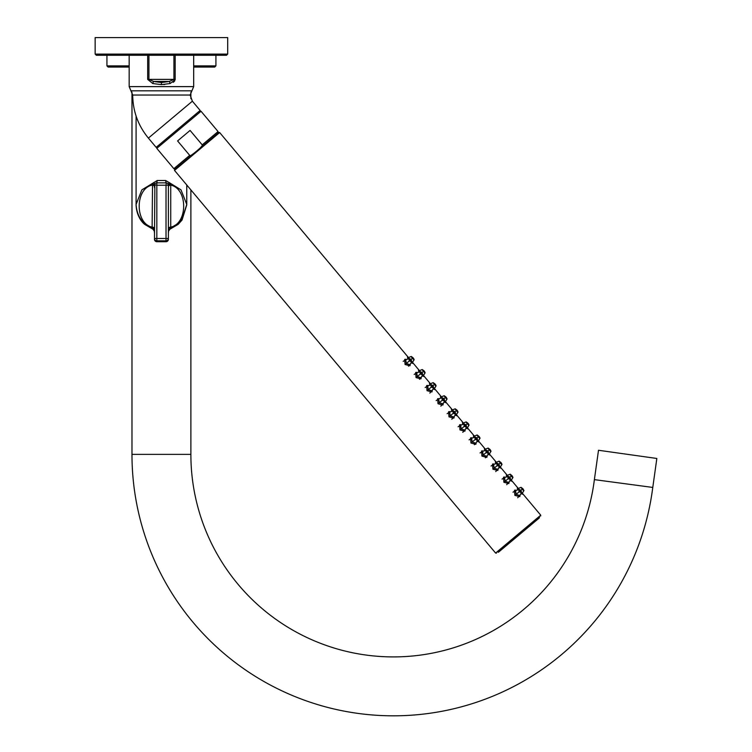 <?xml version="1.0" encoding="UTF-8"?>
<svg xmlns="http://www.w3.org/2000/svg" width="752" height="752" viewBox="0 0 752 752"><rect width="100%" height="100%" fill="white"/><g stroke="black" fill="none" stroke-linecap="round" stroke-linejoin="round"><path stroke-width="1.13" d="M598.507 450.269L656.844 458.466L652.774 487.437L594.381 479.635L598.507 450.269M190.876 189.889L190.876 454.368A202.542 202.542 0 0 0 380.766 656.515A202.542 202.542 0 0 0 594.381 479.635L594.381 479.635M131.976 92.186L131.976 454.368A261.452 261.452 0 0 0 376.855 715.293A261.452 261.452 0 0 0 652.774 487.437L652.774 487.437M190.876 92.186L190.876 98.719M215.918 55.272L215.918 65.875L214.743 67.05L193.678 67.05M129.175 67.05L108.119 67.05L106.934 65.875L129.175 65.875M154.865 183.92L154.48 185.218A2.359 1.072 180 0 0 152.524 184.165L153.652 182.586L154.865 183.92L154.48 238.469L166.023 238.469L166.023 185.218L156.83 185.218L156.83 241.712A2.359 2.359 0 0 1 154.48 239.352L154.48 238.469A2.359 2.359 0 0 0 156.83 240.828L166.023 240.828L166.023 241.712A2.359 2.359 0 0 0 168.382 239.352A2.359 2.359 0 0 1 166.023 241.712L156.83 241.712M168.382 186.101L168.382 187.662M154.48 186.101L154.48 187.662L154.48 186.101M168.382 229.661A2.359 1.664 0 0 0 168.382 229.67L168.382 231.409L169.943 229.191L178.158 224.35L182.05 220.045L186.75 204.92M136.103 204.911L136.093 205.334C136.789 217.657 143.472 223.56 144.863 224.491L152.91 229.191L154.48 231.409L154.48 229.67M169.943 229.191L170.732 228.006M152.12 228.006L152.91 229.191M166.023 240.828A2.359 2.359 0 0 0 168.382 238.469L166.023 238.469L166.023 240.828A2.359 2.359 0 0 0 168.382 238.469L168.373 185.048M166.305 182.877L166.023 185.218L168.382 185.218L167.856 183.742M168.382 227.076L168.382 227.555M168.382 186.778L168.382 185.218A2.359 2.359 0 0 0 166.023 182.868L156.83 182.868L157.224 180.508L165.628 180.508L169.209 182.586L170.328 184.165A2.359 1.072 -0 0 0 168.382 185.218L168.382 186.778A2.359 1.664 0 0 1 170.732 185.114L170.328 184.165M168.1 184.118L169.209 182.586L181.006 189.871L186.759 204.45L186.759 184.983M154.517 184.795L156.83 185.218L156.83 182.868A2.359 2.359 0 0 0 154.48 185.218L154.48 186.778A2.359 1.664 180 0 0 152.12 185.114C134.881 188.62 134.881 223.607 152.12 227.123L154.48 230.338M157.224 180.508L141.846 189.88L136.093 204.45C136.789 216.773 143.472 222.677 144.863 223.607L152.91 228.307M166.023 182.868L165.628 180.508M169.943 228.307L170.732 227.123A2.359 1.664 0 0 0 168.382 228.787L168.382 230.526L169.943 228.307L178.158 223.466L182.05 219.161L186.759 204.45M154.48 186.778L154.48 185.312M152.524 184.165L152.12 227.123A2.359 1.664 180 0 1 154.48 228.777L154.339 231.315M442.477 397.817L441.762 397.695L442.298 400.177L444.648 401.136L444.648 400.402M443.981 398.767C442.073 397.376 441.584 397.78 442.524 399.989C444.535 401.295 445.024 400.882 443.981 398.767L445.344 397.62C447.355 399.641 447.496 399.519 445.767 397.263C443.849 395.176 443.708 395.298 445.344 397.62L445.316 397.648M443.736 398.974L444.056 400.036L442.966 399.613L443.736 398.974L442.74 398.466L442.966 399.613M442.937 403.815L439.253 402.734L438.698 398.974L441.762 397.695L444.009 398.739L444.648 401.136L442.937 403.815M443.332 403.204L442.928 405.037L438.012 403.768L437.626 398.71L439.497 398.635M404.98 359.268L406.55 359.371M407.537 357.068L408.383 357.604M412.707 362.868L412.81 363.404L411.203 362.661M407.96 358.798L407.509 357.087M410.385 363.949L409.981 365.773L405.074 364.513L404.679 359.456M415.959 372.353L417.529 372.466M418.516 370.153L419.362 370.698M423.696 375.953L423.79 376.489L422.182 375.746M418.939 371.883L418.488 370.172M421.364 377.034L420.96 378.858L416.053 377.598L415.659 372.55M426.939 385.438L428.518 385.55M429.918 384.968L429.467 383.257L430.341 383.783M434.675 389.047L434.769 389.574L433.161 388.831M432.353 390.119L431.949 391.942L427.033 390.683L426.638 385.635M440.484 396.323L441.33 396.868M445.654 402.132L445.748 402.658L444.15 401.925M440.898 398.052L440.456 396.342M448.906 411.607L450.476 411.72M451.463 409.408L452.309 409.953M456.633 415.217L456.737 415.743L455.129 415.01M451.877 411.137L451.435 409.426M454.311 416.288L453.907 418.121L448.991 416.862L448.606 411.805M459.886 424.692L461.455 424.805M462.442 422.502L463.288 423.038M467.612 428.302L467.735 428.809M462.865 424.222L462.414 422.521M467.716 428.837L466.108 428.095M465.291 429.383L464.886 431.206L459.98 429.947L459.585 424.889M470.865 437.786L472.435 437.89M473.422 435.587L474.268 436.122M478.592 441.386L478.723 441.894M473.845 437.316L473.393 435.605M478.695 441.922L477.088 441.18M476.27 442.467L475.866 444.291L470.959 443.031L470.564 437.974M481.844 450.871L483.414 450.984M484.401 448.671L485.247 449.217M489.58 454.471L489.674 455.007L488.067 454.264M484.824 450.401L484.373 448.69M487.249 455.552L486.845 457.376L481.938 456.116L481.543 451.059M492.823 463.956L494.402 464.069M495.389 461.756L496.226 462.301M500.559 467.565L500.653 468.092L499.046 467.349M495.803 463.486L495.352 461.775M498.238 468.637L497.833 470.461L492.917 469.201L492.522 464.153M503.812 477.041L505.382 477.153M506.369 474.841L507.215 475.386M511.539 480.65L511.633 481.177L510.035 480.443M506.782 476.571L506.34 474.86M509.217 481.722L508.813 483.555L503.896 482.286L503.511 477.229M514.791 490.125L516.361 490.238M517.348 487.926L518.194 488.471M522.518 493.735L522.621 494.261L521.014 493.528M517.761 489.655L517.32 487.945M520.196 494.807L519.792 496.64L514.876 495.38L514.481 490.323M539.316 517.169L497.805 551.996A0.592 0.592 0 0 0 498.632 552.071L539.24 517.996A0.592 0.592 0 0 0 539.316 517.169L518.56 534.578M219.65 132.54L174.52 170.403L174.596 169.567L218.823 132.465L219.65 132.54L408.477 357.567M195.586 151.96L196.704 151.02C191.967 154.987 189.626 156.435 189.701 155.363L177.585 140.925L183.836 135.67L190.087 130.425L202.203 144.863C203.275 144.986 201.442 147.035 196.704 151.02L199.938 148.247M194.035 153.239L194.806 152.609M200.041 148.153L202.091 145.785M148.388 138.105L192.38 101.191L200.154 110.45L156.153 147.364L148.388 138.105C138.105 125.584 132.878 111.23 132.709 95.034L190.143 95.034L193.678 86.621L193.678 55.272M147.674 55.272L147.674 79.383L152.778 83.547L161.426 84.619L170.074 83.547L175.15 79.787M152.985 83.594L152.778 83.547A2.942 0.761 105.6 0 1 153.568 81.46L161.426 82.541L161.426 84.619M161.426 55.272L96.331 55.272L95.156 54.097L227.696 54.097L226.521 55.272L161.426 55.272M95.156 54.097L95.156 37.6L227.696 37.6L227.696 54.097M164.782 84.459L163.701 84.544M174.737 80.859L174.295 81.423M173.806 81.874L173.167 82.325M161.426 82.541L169.285 81.46A2.942 0.761 74.4 0 1 170.074 83.547M148.934 55.272L148.934 79.383L153.568 81.46L169.285 81.46L173.928 79.383L147.674 79.383M414.155 359.597L413.074 357.802L412.651 358.159L413.074 357.802L412.651 358.159L413.074 357.802L413.666 358.563M408.374 358.629L408.157 357.698L407.603 358.008M411.917 363.15L414.079 359.823L412.312 362.661L411.447 362.285M412.397 358.366C414.408 360.377 414.549 360.255 412.829 358.008C410.902 355.912 410.761 356.034 412.397 358.366L411.071 359.484L408.825 358.441L409.361 360.913L411.711 361.872L411.711 361.148M413.008 357.849L412.256 357.172L412.773 358.046M411.034 359.503C409.135 358.112 408.646 358.525 409.577 360.734C411.588 362.032 412.077 361.627 411.034 359.503L411.711 361.872L409.915 364.673L406.306 363.479L405.76 359.719L409.539 358.563M410.789 359.71L411.118 360.781L410.019 360.358L410.789 359.71L409.802 359.202L410.019 360.358M425.134 372.682L424.053 370.886L423.63 371.244L424.053 370.886L423.63 371.244L424.053 370.886L424.654 371.648M419.353 371.714L419.137 370.783L418.591 371.093M422.906 376.235L425.059 372.907L423.301 375.746L422.427 375.37M423.357 371.469L423.385 371.45C425.388 373.462 425.529 373.349 423.808 371.093C421.891 369.006 421.75 369.119 423.385 371.45L422.051 372.569L419.804 371.526L420.34 373.998L422.69 374.957L422.69 374.233M423.987 370.943L423.244 370.257L423.752 371.14M422.022 372.588C420.114 371.197 419.625 371.61 420.556 373.819C422.577 375.116 423.056 374.712 422.022 372.588L422.69 374.957L420.894 377.758L417.285 376.564L416.74 372.804L420.518 371.648M421.778 372.795L422.098 373.866L421.007 373.443L421.778 372.795L420.782 372.296L421.007 373.443M436.113 385.767L435.032 383.971L434.609 384.328L435.032 383.971L434.609 384.328L435.032 383.971L435.624 384.714M430.332 384.798L430.116 383.868L433.208 382.636L435.032 383.971M433.885 389.32L436.038 386.002L434.271 388.84L433.406 388.464M434.609 384.328L434.365 384.535C436.367 386.547 436.508 386.434 434.788 384.178C432.87 382.091 432.729 382.204 434.365 384.535L433.03 385.654L430.783 384.61L431.319 387.083L433.669 388.041L433.669 387.318M434.966 384.028L435.511 384.883L434.731 384.225M433.002 385.682C431.093 384.291 430.605 384.695 431.545 386.904C433.556 388.201 434.036 387.797 433.002 385.682L433.669 388.041L431.874 390.843L428.273 389.649L427.719 385.889L431.498 384.733M432.757 385.879L433.077 386.951L431.986 386.528L432.757 385.879L431.761 385.381L431.986 386.528M441.311 397.883L441.104 396.962L440.55 397.263M447.092 398.851L445.25 401.925L444.385 401.549M445.955 397.112L445.203 396.436L445.72 397.31M452.29 410.968L452.084 410.047L451.529 410.348M458.071 411.936L456.238 415.01L455.364 414.634M456.295 410.733L456.323 410.705C458.335 412.726 458.476 412.604 456.746 410.348C454.828 408.261 454.687 408.383 456.323 410.705L454.988 411.823L452.742 410.78L453.287 413.262L455.627 414.22L455.637 413.497M456.934 410.197L456.182 409.52L456.699 410.395M454.96 411.852C453.052 410.46 452.572 410.865 453.503 413.074C455.515 414.38 456.003 413.967 454.96 411.852L455.627 414.22L453.832 417.012L450.232 415.818L449.677 412.058L453.465 410.902M454.716 412.058L455.045 413.121L453.945 412.707L454.716 412.058L453.719 411.551L453.945 412.707M469.06 425.03L467.979 423.235L467.556 423.583L467.97 423.235L467.556 423.583L467.97 423.235L468.562 423.978M463.27 424.053L463.063 423.132L462.508 423.432M466.823 428.574L468.975 425.256L467.218 428.095L466.343 427.719M467.274 423.818L467.302 423.799C469.314 425.811 469.455 425.688 467.725 423.442C465.808 421.346 465.667 421.468 467.302 423.799L465.977 424.908C464.031 423.545 463.552 423.949 464.482 426.158C466.494 427.465 466.983 427.061 465.939 424.936L463.73 423.865L464.266 426.346L466.607 427.305L466.616 426.581M467.913 423.282L467.161 422.605L467.678 423.479M465.977 424.908L466.607 427.305L464.821 430.106L461.211 428.903L460.656 425.153L464.445 423.987M465.695 425.143L466.024 426.215L464.924 425.792L465.695 425.143L464.698 424.636L464.924 425.792M480.039 438.115L478.958 436.32L478.535 436.677L479.419 436.903M474.258 437.147L474.042 436.216L473.487 436.527M478.206 441.17L479.964 438.341L478.197 441.18L477.332 440.804M478.253 436.903L478.281 436.884C480.293 438.895 480.434 438.773 478.714 436.527C476.787 434.43 476.646 434.553 478.281 436.884L476.956 438.002L474.709 436.959L475.245 439.431L477.595 440.39L477.595 439.666M478.892 436.367L478.14 435.69L478.657 436.564M476.918 438.021C475.02 436.63 474.531 437.044 475.461 439.253C477.473 440.55 477.962 440.146 476.918 438.021L477.595 440.39L475.8 443.191L472.19 441.997L471.645 438.237L475.424 437.081M476.674 438.228L477.003 439.3L475.903 438.877L476.674 438.228L475.687 437.72L475.903 438.877M491.018 451.2L489.937 449.405L489.514 449.762L489.937 449.405L489.514 449.762L489.937 449.405L490.548 450.185M485.237 450.232L485.021 449.301L488.114 448.06L489.937 449.405M488.781 454.753L490.943 451.426L489.185 454.264L488.311 453.888M489.242 449.987L489.27 449.969C491.272 451.98 491.413 451.867 489.693 449.611C487.775 447.525 487.634 447.637 489.27 449.969L487.935 451.087L485.689 450.044L486.224 452.516L488.574 453.475L488.574 452.751M489.872 449.461L489.12 448.775L489.637 449.658M487.907 451.106C485.999 449.715 485.51 450.128 486.441 452.337C488.462 453.635 488.941 453.23 487.907 451.106L488.574 453.475L486.779 456.276L483.169 455.082L482.624 451.322L486.403 450.166M487.663 451.313L487.982 452.384L486.892 451.961L487.663 451.313L486.666 450.815L486.892 451.961M501.998 464.285L500.917 462.489L500.494 462.847L501.001 462.593M496.217 463.317L496 462.386L495.455 462.696M499.77 467.838L501.922 464.52L500.155 467.359L499.29 466.983M500.221 463.072L500.249 463.053C502.251 465.065 502.392 464.952 500.672 462.696C498.755 460.609 498.614 460.722 500.249 463.053L498.914 464.172L496.668 463.129L497.204 465.601L499.554 466.56L499.554 465.836M500.851 462.546L501.396 463.401L500.616 462.743M498.886 464.2C496.978 462.809 496.489 463.213 497.42 465.422C499.441 466.719 499.92 466.315 498.886 464.2L499.554 466.56L497.758 469.361L494.158 468.167L493.603 464.407L497.382 463.251M498.642 464.398L498.961 465.469L497.871 465.046L498.642 464.398L497.645 463.899L497.871 465.046M512.977 477.37L511.896 475.574L511.473 475.931L511.896 475.574L511.473 475.931L511.896 475.574L512.507 476.354M507.196 476.401L506.989 475.48L506.434 475.781M510.749 480.923L512.902 477.605L511.134 480.443L510.27 480.067M511.228 476.138C513.231 478.159 513.381 478.037 511.651 475.781C509.734 473.694 509.593 473.816 511.228 476.138L509.894 477.257L507.647 476.213L508.183 478.695L510.533 479.654L510.533 478.921M511.839 475.631L511.087 474.954L511.604 475.828M509.865 477.285C507.957 475.894 507.468 476.298 508.408 478.507C510.42 479.814 510.909 479.4 509.865 477.285L510.533 479.654L508.737 482.446L505.137 481.252L504.583 477.492L508.361 476.336M509.621 477.492L509.941 478.554L508.85 478.131L509.621 477.492L508.625 476.984L508.85 478.131M523.956 490.454L521.061 487.324L523.345 489.242M518.175 489.486L517.959 488.565L521.061 487.324M522.123 493.519L523.881 490.689L522.123 493.528L521.249 493.152M522.452 489.016L522.208 489.223C524.219 491.244 524.36 491.122 522.631 488.866C520.713 486.779 520.572 486.901 522.208 489.223L520.873 490.342C518.936 488.979 518.457 489.383 519.388 491.592C521.399 492.898 521.888 492.485 520.845 490.37L518.626 489.298L519.171 491.78L521.512 492.739L521.521 492.015M522.819 488.715L522.067 488.039L522.584 488.913M520.873 490.342L521.512 492.739L519.717 495.53L516.116 494.337L515.562 490.577L519.35 489.42M520.6 490.577L520.929 491.639L519.829 491.225L520.6 490.577L519.604 490.069L519.829 491.225M215.918 65.875L193.678 65.875M190.876 454.368L131.976 454.368M170.732 227.123C187.981 223.607 187.981 188.63 170.732 185.114L170.732 227.123M442.524 399.989L438.012 403.768M522.311 493.227L540.744 515.195L495.615 553.068L496.452 553.134M202.203 144.863L218.061 131.562L201.028 111.258L156.801 148.36L173.844 168.664L189.701 155.363M191.91 90.823L130.942 90.823L132.709 95.034M130.942 90.823L129.175 86.621L193.678 86.621M173.928 55.272L173.928 79.383L175.178 79.383L175.178 55.272M405.074 364.513L409.577 360.734M416.053 377.598L420.556 373.819M427.033 390.683L431.545 386.904M448.991 416.862L453.503 413.074M459.98 429.947L464.482 426.158M470.959 443.031L475.461 439.253M481.938 456.116L486.441 452.337M492.917 469.201L497.42 465.422M503.896 482.286L508.408 478.507M514.876 495.38L519.388 491.592M106.934 55.272L106.934 65.875M168.382 231.231L168.514 232.199M154.48 231.409L154.339 232.199M136.093 116.071L136.093 204.45M168.382 230.347L168.514 231.315M438.698 398.974L436.141 400.6M412.5 362.361L419.456 370.661M423.479 375.455L430.435 383.746M434.459 388.54L441.415 396.83M445.438 401.624L452.403 409.915M456.426 414.709L463.382 423M467.406 427.794L474.362 436.085M478.385 440.879L485.341 449.179M489.364 453.973L496.32 462.264M500.343 467.058L507.299 475.349M511.322 480.143L518.288 488.433M540.744 515.195L540.669 516.032M174.52 170.403L495.615 553.068M173.844 168.664L175.498 168.815M218.061 131.562L217.92 133.217M201.028 111.258L199.365 111.108M192.38 101.191L190.143 95.034M129.175 86.621L129.175 55.272M156.801 148.36L156.942 146.706M413.074 357.802L411.25 356.457L408.157 357.698M405.76 359.719L403.204 361.345M409.915 364.673L408.505 366.215M424.053 370.886L422.229 369.542L419.137 370.783M416.74 372.804L414.183 374.43M420.894 377.758L419.484 379.299M430.106 383.877L429.571 384.178M427.719 385.889L425.162 387.515M431.874 390.843L429.834 393.08M445.259 401.916L447.017 399.086L446.481 397.639M445.25 401.925L444.864 402.405M446.011 397.056L444.197 395.721L441.104 396.962M455.844 415.489L457.996 412.171L456.99 410.141L455.176 408.806L457.592 410.893M452.084 410.047L455.176 408.806M449.677 412.058L447.12 413.685M453.832 417.012L451.792 419.249M467.979 423.235L466.155 421.891L463.063 423.132M460.656 425.153L458.1 426.769M464.821 430.106L462.771 432.334M478.197 441.18L477.802 441.668M478.958 436.32L477.135 434.976L474.042 436.216M471.645 438.237L469.088 439.864M475.8 443.191L474.39 444.733M485.012 449.311L484.476 449.611M482.624 451.322L480.067 452.948M486.779 456.276L485.369 457.818M501.011 462.602L501.509 463.241M500.917 462.489L499.093 461.155L496 462.386M493.603 464.407L491.047 466.033M497.758 469.361L495.718 471.598M511.896 475.574L510.213 474.202M506.989 475.48L510.082 474.239M504.583 477.492L502.026 479.118M508.737 482.446L506.698 484.683M517.959 488.565L517.414 488.866M522.123 493.528L521.728 494.008M515.562 490.577L513.005 492.203M519.717 495.53L517.677 497.768M442.853 403.927L440.813 406.165"/></g></svg>
